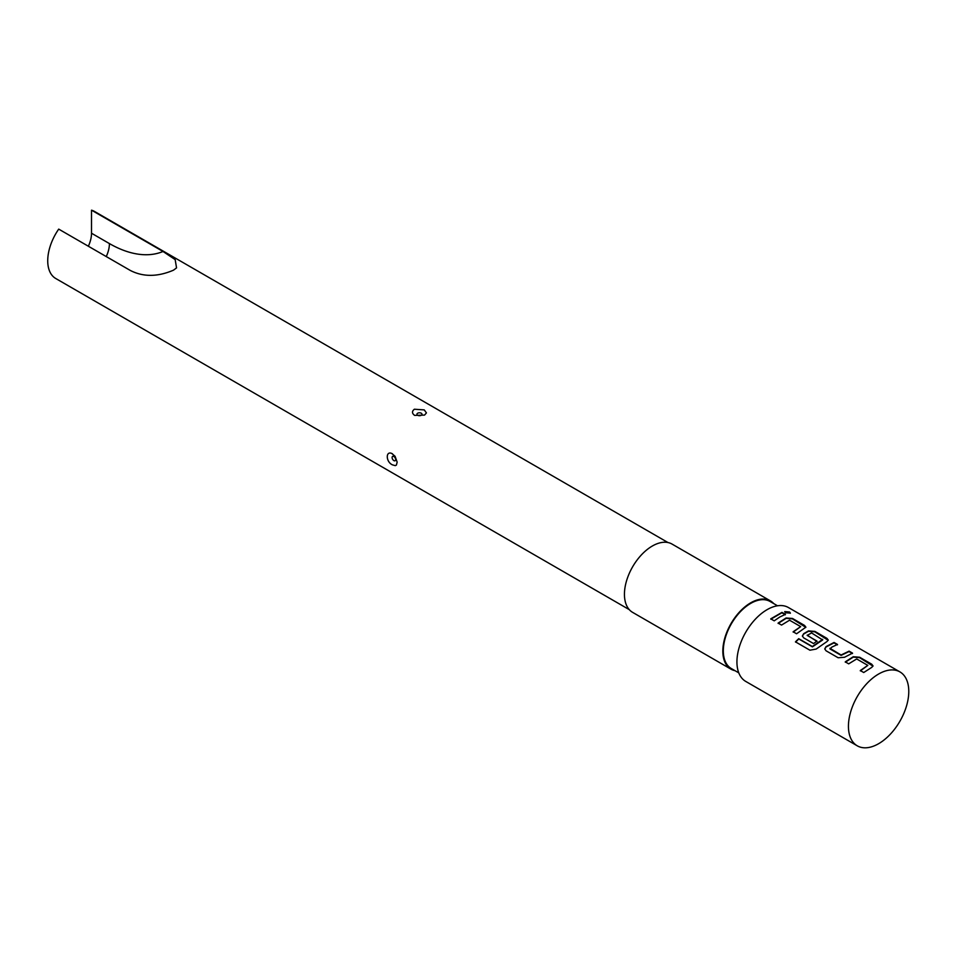 <?xml version="1.0" encoding="UTF-8"?>
<svg xmlns="http://www.w3.org/2000/svg" width="956" height="956" viewBox="0 0 956 956"><rect width="100%" height="100%" fill="white"/><g stroke="black" fill="none" stroke-linecap="round" stroke-linejoin="round"><path stroke-width="1.43" d="M789.56 611.995L790.385 613.083L785.509 612.796L784.709 611.601L789.56 611.995M784.697 611.816L789.441 612.414L790.277 613.262M845.307 662.197L853.218 657.13L859.587 657.644L872.983 666.141M860.34 670.873L867.833 665.388L856.696 658.959L848.689 663.846L845.247 661.863L853.254 656.736L859.647 657.238L871.705 664.193L873.043 665.938L871.729 667.396L863.722 672.522L860.28 670.538L867.833 665.388M824.777 649.088L826.068 646.973L833.99 642.874L837.444 644.858M829.939 648.288L841.077 655.003L849.095 651.144L852.537 653.127L844.53 657.274L838.125 657.752L826.068 650.797L824.741 648.921L826.044 646.603L834.05 642.468L837.504 644.452L831.923 647.069L829.963 648.933L841.101 655.362L849.024 651.55L852.477 653.534M802.395 636.17L803.685 634.043L808.453 631.283L814.823 631.808L828.219 640.305M795.571 642.121L798.798 638.978L812.421 646.853L822.662 639.97L811.548 632.908L807.187 635.429L816.974 641.082L813.556 643.567L803.685 637.867L802.359 636.003L803.661 633.685L808.489 630.9L814.894 631.402L826.94 638.357L828.278 640.102L826.964 641.56L816.161 649.076L809.911 650.2L795.452 641.846L798.702 638.668L812.337 646.531L822.686 639.337M807.187 635.154L816.998 641.452M778.16 623.432L786.095 618.365L792.464 618.89L805.836 627.387M793.193 632.107L800.686 626.634L789.56 620.205L781.542 625.081L778.1 623.097L786.119 617.97L792.524 618.472L804.558 625.439L805.896 627.184L796.575 633.768L793.133 631.773L800.686 626.634M770.823 619.189L781.9 612.784L785.342 614.78M392.498 453.837C385.555 449.786 385.531 461.903 392.498 464.867L395.282 465.644L396.405 465.07L397.158 462.154L395.079 456.287L391.817 453.502M414.378 409.228C411.773 411.319 411.881 413.386 414.689 415.406L424.548 415.095L426.436 412.896L424.237 409.897L414.378 409.228M414.056 414.976L414.689 415.406M773.751 603.606A39.423 22.765 120 0 0 770.417 600.882L672.032 544.072A39.423 22.765 120 0 0 652.315 546.031A39.423 22.765 120 0 0 626.562 580.77A39.423 22.765 120 0 0 632.609 612.366L730.993 669.164A39.423 22.765 120 0 0 735.033 670.694M770.417 600.882A39.423 22.765 120 0 0 750.699 602.83A39.423 22.765 120 0 0 724.947 637.568A39.423 22.765 120 0 0 730.993 669.164M777.515 605.781L770.07 601.479A38.73 22.358 120 0 0 750.699 603.403A38.73 22.358 120 0 0 725.401 637.533A38.73 22.358 120 0 0 731.34 668.567L738.785 672.857M667.993 542.554L94.477 211.431A38.73 22.358 120 0 0 91.513 210.177L163.034 251.476L175.175 259.626L176.549 267.895L173.514 270.166C157.585 276.989 143.161 277.073 130.243 270.417L58.71 229.117A38.73 22.358 120 0 0 55.747 278.507L629.263 609.629M899.943 671.913L788.437 607.538A42.673 24.641 120 0 0 767.106 609.653A42.673 24.641 120 0 0 739.227 647.248A42.673 24.641 120 0 0 745.764 681.437L857.269 745.823A42.673 24.641 120 0 0 878.612 743.708A42.673 24.641 120 0 0 906.479 706.102A42.673 24.641 120 0 0 899.943 671.913A42.673 24.641 120 0 0 878.612 674.028A42.673 24.641 120 0 0 850.732 711.623A42.673 24.641 120 0 0 857.269 745.823M779.821 616.99L774.205 620.838L770.763 618.855L781.972 612.378L785.402 614.373L779.821 616.99M88.358 246.23A23.195 13.384 120 0 0 91.513 233.228L109.414 243.577A23.195 13.384 -60 0 1 106.259 256.567M91.513 210.177L91.513 233.228M393.884 460.601A2.51 1.446 60 0 1 392.115 457.53A2.51 1.446 60 0 1 393.884 456.502A2.51 1.446 60 0 1 395.665 459.585A2.51 1.446 60 0 1 393.884 460.601M417.688 415.274A2.51 1.446 180 0 1 417.688 413.219A2.51 1.446 180 0 1 421.249 413.219A2.51 1.446 180 0 1 421.249 415.274A2.51 1.446 180 0 1 417.688 415.274M163.034 251.476A115.951 66.944 60 0 1 109.414 243.577"/></g></svg>
